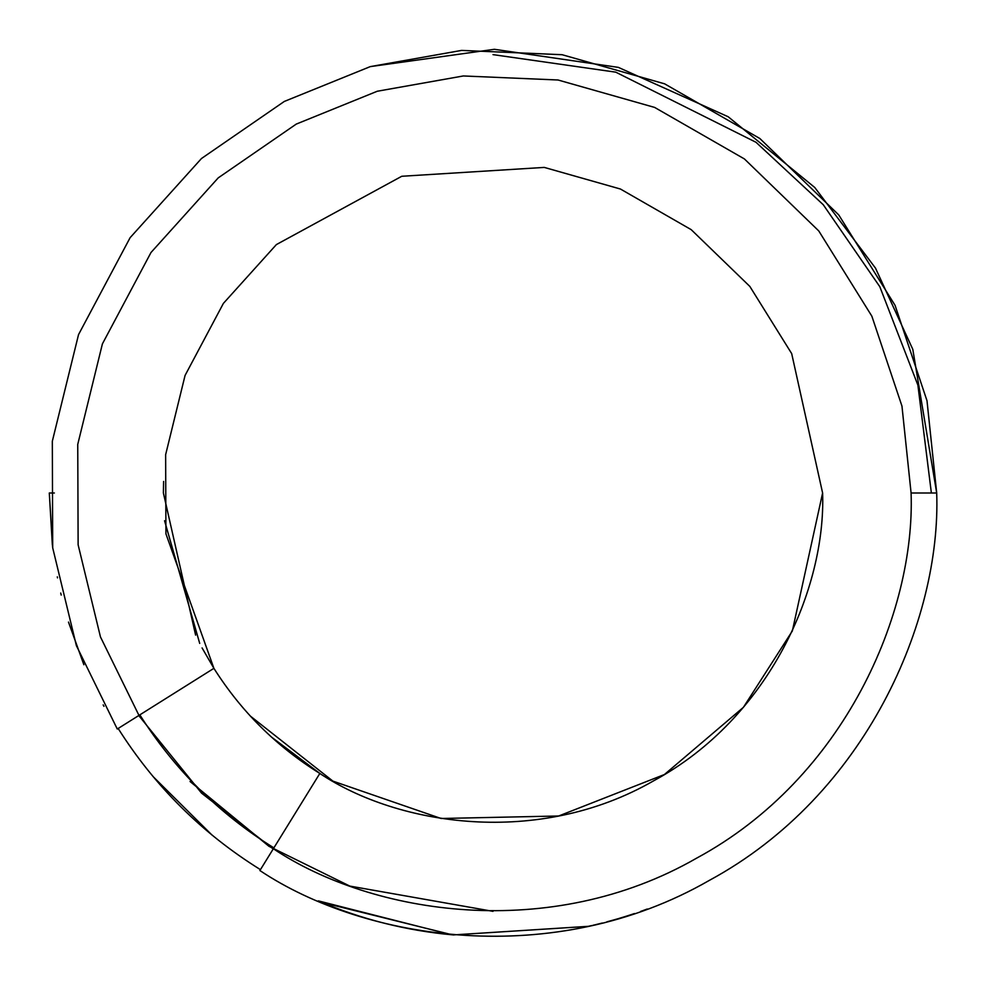 <?xml version="1.0" encoding="UTF-8"?>
<svg xmlns="http://www.w3.org/2000/svg" width="986" height="986" viewBox="0 0 986 986"><rect width="100%" height="100%" fill="white"/><g stroke="black" fill="none" stroke-linecap="round" stroke-linejoin="round"><path stroke-width="1.48" d="M936.7 493L912.802 349.352L875.494 268.13L814.769 187.488L728.198 116.767L618.37 67.381L494.405 49.3L370.268 66.617L284.301 101.447L201.477 158.512L130.127 237.663L78.535 334.611L52.32 441.272L52.702 547.834L76.366 645.596L117.198 728.876L76.366 645.596L52.702 547.834L52.32 441.272L78.535 334.611L130.127 237.663L201.477 158.512L284.301 101.447L370.268 66.617L461.608 50.409L562.094 54.711L664.601 83.822L759.849 138.508L838.741 214.911L895.078 305.377L927 400.747L936.7 493L927 400.747L895.078 305.377L838.741 214.911L759.849 138.508L664.601 83.822L562.094 54.711L461.608 50.409L370.268 66.617L494.405 49.3L618.37 67.381L728.198 116.767L814.769 187.488L875.494 268.13L912.802 349.352L936.7 493C941.211 619.701 866.595 795.369 709.156 880.486C554.009 969.731 365.338 940.94 259.897 870.539C365.338 940.94 554.009 969.731 709.156 880.486C866.595 795.369 941.211 619.701 936.7 493L911.089 493L936.7 493M54.366 493L49.3 493L52.357 544.938M213.9 668.335L117.285 729.024L138.964 715.405L100.461 636.931L78.128 544.814L77.746 444.39L102.408 343.868L151.006 252.49L218.226 177.874L296.268 124.088L377.281 91.242L463.346 75.959L558.039 80.002L654.642 107.425L744.418 158.943L818.774 230.946L871.858 316.186L901.956 406.072L911.089 493C915.341 612.392 845.027 777.917 696.671 858.128C550.484 942.222 372.696 915.094 273.344 848.749L259.897 870.539L273.344 848.749C372.696 915.094 550.484 942.222 696.671 858.128C845.027 777.917 915.341 612.392 911.089 493L901.956 406.072L871.858 316.186L818.774 230.946L744.418 158.943L654.642 107.425L558.039 80.002L463.346 75.959L377.281 91.242L296.268 124.088L218.226 177.874L151.006 252.49L102.408 343.868L77.746 444.39L78.128 544.814L100.461 636.931L138.964 715.405L213.9 668.335L165.931 533.845L165.636 454.682L185.072 375.432L223.391 303.392L276.388 244.577L401.77 176.272L544.272 167.41L620.44 189.029L691.198 229.652L749.828 286.408L791.684 353.604L822.607 493C825.96 587.126 770.522 717.623 653.57 780.85C538.319 847.147 398.159 825.75 319.834 773.455L273.344 848.749L319.834 773.455C398.159 825.75 538.319 847.147 653.57 780.85C770.522 717.623 825.96 587.126 822.607 493L791.684 353.604L749.828 286.408L691.198 229.652L620.44 189.029L544.272 167.41L401.77 176.272L276.388 244.577L223.391 303.392L185.072 375.432L165.636 454.682L165.931 533.845L213.9 668.335C241.188 711.461 276.499 746.501 319.834 773.455C276.499 746.501 241.188 711.461 213.9 668.335L202.081 647.938M57.299 576.847L57.496 577.87M60.725 593.042L61.194 595.063M68.49 622.067L83.884 664.749M103.16 704.891L103.949 706.333M260.44 869.652C202.192 833.417 154.728 786.31 118.073 728.334C154.728 786.31 202.192 833.417 260.44 869.652M453.794 934.962L452.327 934.827L453.794 934.962M593.017 925.275L594.878 924.843M588.408 926.322L453.277 934.913C406.503 930.722 361.505 919.359 318.281 900.859C361.505 919.359 406.503 930.722 453.277 934.913L588.309 926.347M440.237 933.557L445.623 934.161L440.237 933.557M585.277 927L586.128 926.815L585.277 927M624.532 916.758L618.838 918.484L624.532 916.758M613.945 919.901L612.947 920.184M615.634 919.42L606.945 921.824M634.442 913.554L632.605 914.158L634.442 913.554M633.345 913.923L628.193 915.6M322.139 902.486L452.327 934.827M320.105 773.616L271.532 737.109M243.788 708.724L243.123 707.948M199.702 643.39L164.563 520.744M195.61 635.12L163.393 493L163.602 481.439M250.358 716.082L332.911 781.122L441.075 818.491L558.655 816.001L664.416 774.528L743.407 707.332L792.35 630.954L822.607 493M52.603 547.082L49.3 493M618.025 918.718L616.768 919.088M616.472 919.174L612.232 920.382M624.951 916.623L629.98 915.033M640.678 911.397L642.182 910.867M642.946 910.596L647.26 909.018M616.496 919.162L612.984 920.172M612.688 920.258L610.051 920.986M609.114 921.232L606.846 921.848M606.895 921.836L608.337 921.442M608.559 921.392L615.498 919.457M633.037 914.022L629.918 915.045M629.635 915.131L625.95 916.314M623.399 917.103L622.671 917.325M619.553 918.274L620.662 917.941M624.73 916.697L624.076 916.894M591.859 925.546L585.881 926.865M212.089 835.142L152.941 776.426L212.089 835.142M451.169 934.728L318.281 900.859M599.808 923.648L597.516 924.215M595.618 924.671L602.335 923.019M273.886 847.886C219.052 813.77 174.362 769.437 139.827 714.862C174.362 769.437 219.052 813.77 273.886 847.886M190.064 781.516L268.968 846.308L349.808 886.081L493 911.347M273.221 848.958L201.6 793.175L138.755 715.54M493 54.624L615.745 72.163L756.028 142.304L823.285 204.755L879.808 286.704L917.892 385.095L931.376 493"/></g></svg>
